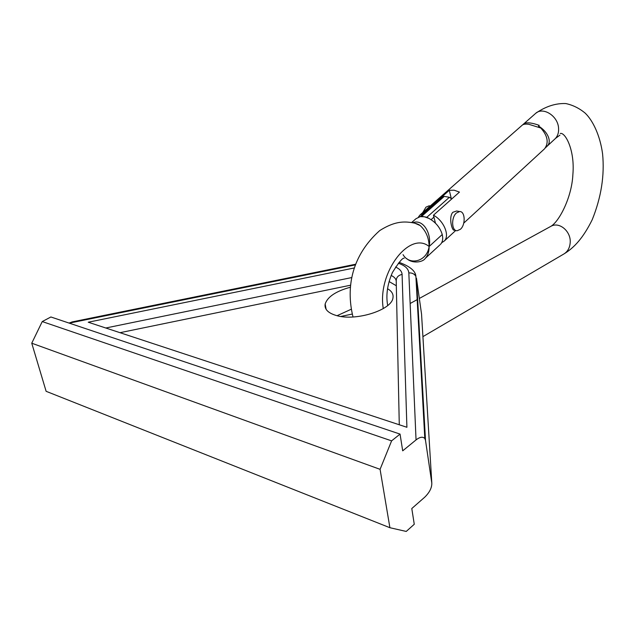 <?xml version="1.0" encoding="UTF-8"?>
<svg xmlns="http://www.w3.org/2000/svg" width="635" height="635" viewBox="0 0 635 635"><rect width="100%" height="100%" fill="white"/><g stroke="black" fill="none" stroke-linecap="round" stroke-linejoin="round"><path stroke-width="0.95" d="M396.319 285.75L389.065 281.535M350.369 287.226C335.939 291.203 327.541 296.791 325.16 303.99C324.294 309.205 328.025 313.047 336.344 315.516C355.632 321.477 391.676 310.094 392.938 297.982C393.621 294.251 391.811 291.155 387.509 288.711M351.147 309.285L337.066 315.706M411.79 508.532L424.712 497.205C429.554 492.458 431.919 487.751 431.808 483.1L425.506 440.341L424.807 438.483C422.799 436.459 419.878 436.936 416.044 439.92L402.693 450.834L400.058 434.094L50.887 316.976L42.243 321.564L31.75 343.202L46.125 391.311L389.906 527.717L406.233 531.439L414.266 524.264L411.79 508.532M354.394 267.946L88.241 322.215L406.908 427.284L402.09 274.423C398.042 275.312 396.089 277.622 396.232 281.361L399.28 424.767M400.058 434.094L391.604 440.865L42.243 321.564M391.604 440.865L380.079 469.328L31.75 343.202M380.079 469.328L389.906 527.717M69.001 323.048L72.866 321.77M350.591 285.202L119.999 332.692M403.042 254.643C409.265 265.724 426.998 261.874 429.117 246.515C429.165 251.563 427.879 255.524 425.244 258.397L439.96 244.84M411.734 222.448L415.981 218.71L420.195 216.662L424.291 216.765L428.768 218.337C435.586 222.052 440.079 227.449 442.246 234.521C443.206 238.72 442.643 241.983 440.547 244.3M419.013 333.089L418.806 329.311M550.426 226.576L551.021 226.251C559.443 221.409 571.278 231.537 570.182 242.832C569.714 248.063 567.539 251.825 563.65 254.119L422.91 336.645M554.53 139.327L555.522 138.374C557.832 135.747 558.84 132.366 558.57 128.222C558.038 115.753 542.584 106.228 535.289 113.689M522.534 124.92L524.359 123.436C527.352 122.214 532.305 122.857 539.21 125.365L538.504 126C543.465 129.111 546.814 132.905 548.545 137.374C549.743 140.891 549.402 143.693 547.521 145.78L546.029 146.804M525.105 124.15L524.359 123.436M538.504 126L538.94 127.206M412.917 222.631C423.616 218.726 431.832 234.196 429.117 246.515C428.99 237.958 426.006 230.965 420.156 225.528L414.076 222.877M428.768 218.337L426.847 217.273L421.735 216.265L420.195 216.662M420.354 216.519L442.778 196.747L444.286 196.374L421.735 216.265M426.847 217.273L449.366 197.294L444.286 196.374M449.366 197.294L451.795 198.906M422.727 212.582L425.958 207.161L429.125 205.803L430.244 205.978M460.399 229.283L457.2 230.743C451.588 231.251 450.977 217.44 456.462 212.947L459.589 211.542C465.225 211.066 465.812 224.758 460.399 229.283M455.874 230.473L454.303 230.164C452.009 231.378 448.358 216.892 452.866 212.273L456.652 210.995L458.446 211.328M441.674 242.737L444.254 241.038C450.072 235.744 443.825 220.599 433.451 215.209L459.446 192.103L454.112 190.182L449.294 190.309L451.223 198.287M463.764 223.099L544.6 148.765C548.965 142.74 547.711 135.834 540.822 128.04L528.749 124.269C525.399 123.857 523.176 124.206 522.073 125.309L420.481 214.559M449.294 190.309L423.235 213.233L419.838 215.122L418.409 217.146M552.339 141.343L545.37 147.86M544.6 148.765L543.965 149.344M435.467 223.187L433.451 215.209M423.235 213.233L423.394 213.836M396.169 280.71C395.788 278.567 394.105 276.812 391.136 275.455M395.534 267.025C399.725 268.899 401.907 271.367 402.09 274.423M416.044 439.92L408.829 272.939C408.472 268.692 404.963 265.47 398.304 263.271M355.449 264.874L69.247 323.136M431.808 483.1L421.545 314.087L416.457 278.178L425.506 440.341M351.853 277.543L105.775 328.001M421.545 314.087L421.338 312.618M418.076 307.118L417.56 306.641M415.107 274.026L415.893 276.4C414.393 273.86 412.036 272.709 408.829 272.939M340.836 316.452L352.195 314.071M383.278 308.594C377.111 272.455 409.781 230.315 429.117 246.515L442.246 234.521M433.935 217.13L431.101 219.662M326.112 309.301L325.16 303.99M71.85 321.977L355.687 264.216M399.105 262.358C409.972 266.327 415.568 271.01 415.893 276.4L424.807 438.483M404.17 258.223C402.669 257.635 398.772 262.374 392.47 272.439C387.374 284.155 385.778 295.18 387.691 305.506M410.154 303.49L417.639 299.387M419.33 298.458L551.021 226.251M555.522 138.374L559.951 135.12M560.221 133.493C565.079 131.866 575.016 149.836 572.889 174.355C571.873 197.898 558.562 222.615 550.402 226.592M535.035 113.919L523.065 124.46M555.228 138.684L547.521 145.78M563.936 253.952C574.286 247.65 583.255 237.847 592.209 219.726C601.242 197.334 604.703 175.355 602.575 153.805C600.075 135.406 592.899 120.602 585.24 113.189C579.342 108.267 572.865 105.061 565.809 103.561C555.8 103.148 545.854 106.339 535.98 113.117M353.02 316.976C345.591 286.782 352.076 255.262 379.738 230.569C391.938 222.885 400.233 221.575 407.821 222.139C413.941 222.663 418.052 223.79 420.156 225.528L414.472 222.98M406.757 258.651C412.814 264.104 423.085 262.072 425.244 258.397L425.244 258.397M444.254 241.038L455.763 230.449M459.589 211.542L456.652 210.995M429.125 205.803L430.212 206.01"/></g></svg>
